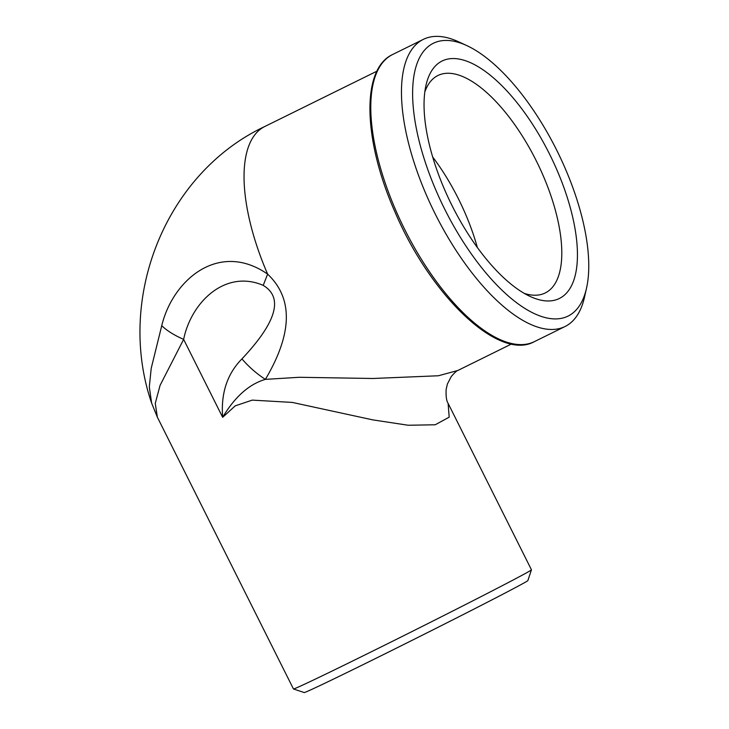 <?xml version="1.0" encoding="UTF-8"?>
<svg xmlns="http://www.w3.org/2000/svg" width="729" height="729" viewBox="0 0 729 729"><rect width="100%" height="100%" fill="white"/><g stroke="black" fill="none" stroke-linecap="round" stroke-linejoin="round"><path stroke-width="1.09" d="M466.852 45.617L458.541 41.781A160.107 66.621 63.7 0 0 423.358 39.357A160.107 66.621 63.7 0 0 434.448 212.412A160.107 66.621 63.7 0 0 565.021 326.528A160.107 66.621 63.7 0 0 565.877 326.091A160.107 66.621 63.7 0 0 584.512 297.131L586.517 288.201A152.106 63.286 -116.3 0 1 568.82 315.712A152.106 63.286 -116.3 0 1 430.092 175.826A152.106 63.286 -116.3 0 1 466.852 45.617A152.106 63.286 -116.3 0 1 557.475 151.723A152.106 63.286 -116.3 0 1 586.517 288.201M293.477 688.978L304.221 692.55A125.078 1.631 -26.6 0 0 393.651 649.53A125.078 1.631 -26.6 0 0 518.046 586.207A125.078 1.631 -26.6 0 0 527.878 580.548L531.45 569.805A133.088 1.74 153.4 0 1 531.45 569.805A133.088 1.74 153.4 0 1 520.989 575.837A133.088 1.74 153.4 0 1 388.639 643.206A133.088 1.74 153.4 0 1 293.477 688.978A133.088 1.74 153.4 0 1 293.459 688.96L157.355 417.17L155.268 403.365L160.061 385.404L183.635 339.386L222.655 417.307C234.911 396.776 249.154 384.128 265.392 379.372C292.548 333.481 293.295 298.398 267.625 274.131C218.964 240.37 172.773 279.808 161.738 325.717L151.213 368.318L149.308 386.889L151.623 403.082C115.756 298.735 165.109 173.302 264.837 126.482A152.106 63.286 -116.3 0 0 267.625 274.131L263.224 285.376C283.608 297.669 276.51 322.182 241.937 358.905C248.899 366.951 256.717 373.767 265.392 379.372L299.245 377.285L372.893 378.488L438.402 375.763L457.803 370.487M424.825 91.972A121.242 50.447 -116.3 0 1 437.291 75.825A121.242 50.447 -116.3 0 1 437.938 75.497A121.242 50.447 -116.3 0 1 536.435 161.127A121.242 50.447 -116.3 0 1 545.866 292.63A121.242 50.447 -116.3 0 1 545.219 292.967A121.242 50.447 -116.3 0 1 524.16 293.34M560.018 298.143A132.45 55.112 63.7 0 0 534.466 127.274A132.45 55.112 63.7 0 0 426 85.257A132.45 55.112 63.7 0 0 451.297 204.102A132.45 55.112 63.7 0 0 530.211 296.493A132.45 55.112 63.7 0 0 560.018 298.143M477.358 247.532A121.242 50.447 63.7 0 0 432.689 156.99M241.937 358.905C227.211 373.822 220.787 393.296 222.655 417.307L235.23 405.853L252.261 400.121L292.274 402.417L372.82 419.886L408.167 425.244L435.204 424.779L449.192 417.161L448.107 403.347L531.45 569.786M263.224 285.376C225.161 269.028 191.153 302.325 183.635 339.386C174.277 335.276 166.977 330.72 161.738 325.717M565.021 326.528L534.339 341.664A160.107 66.621 -116.3 0 1 403.766 227.548A160.107 66.621 -116.3 0 1 392.676 54.493L423.358 39.357M376.966 71.169L264.837 126.482M511.539 343.979L457.803 370.496M534.339 341.664C498.773 361.538 430.338 295.491 394.808 211.574C363.197 140.077 360.891 68.9 392.676 54.493M457.921 370.423C456.955 370.542 454.75 372.546 451.306 376.456L447.387 384.037L446.13 389.496C445.847 396.376 446.503 400.986 448.107 403.347M157.355 417.179L151.623 403.073"/></g></svg>
